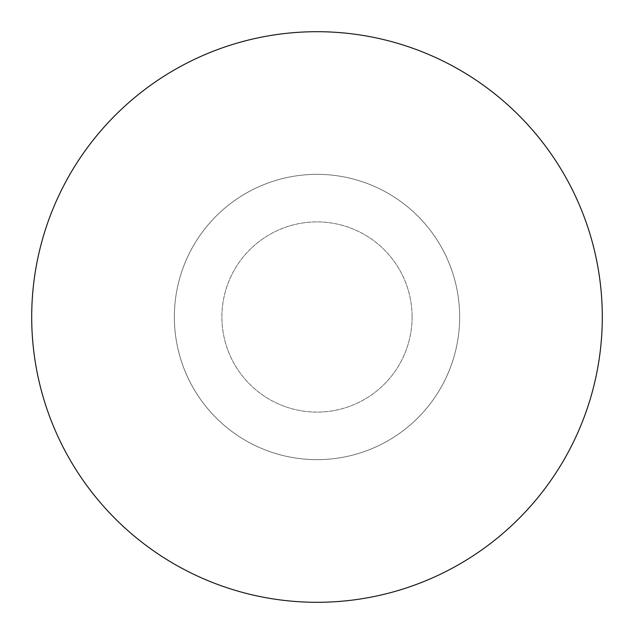 <?xml version="1.0" encoding="UTF-8"?>
<svg xmlns="http://www.w3.org/2000/svg" width="634" height="634" viewBox="0 0 634 634"><rect width="100%" height="100%" fill="white"/><g stroke="black" fill="none" stroke-linecap="round" stroke-linejoin="round"><path stroke-width="0.48" stroke-dasharray="3.17 2.38" d="M602.3 317A285.3 285.3 0 0 0 317 31.7A285.3 285.3 0 0 0 31.7 317A285.3 285.3 0 0 0 317 602.3A285.3 285.3 0 0 0 602.3 317M459.65 317A142.65 142.65 0 0 0 317 174.35A142.65 142.65 0 0 0 174.35 317A142.65 142.65 0 0 0 317 459.65A142.65 142.65 0 0 0 459.65 317A142.65 142.65 0 0 0 317 174.35A142.65 142.65 0 0 0 174.35 317A142.65 142.65 0 0 0 317 459.65A142.65 142.65 0 0 0 459.65 317M412.1 317A95.1 95.1 0 0 0 317 221.9A95.1 95.1 0 0 0 221.9 317A95.1 95.1 0 0 0 317 412.1A95.1 95.1 0 0 0 412.1 317A95.1 95.1 0 0 0 317 221.9A95.1 95.1 0 0 0 221.9 317A95.1 95.1 0 0 0 317 412.1A95.1 95.1 0 0 0 412.1 317"/><path stroke-width="0.95" d="M602.3 317A285.3 285.3 0 0 0 317 31.7A285.3 285.3 0 0 0 31.7 317A285.3 285.3 0 0 0 317 602.3A285.3 285.3 0 0 0 602.3 317"/></g></svg>
